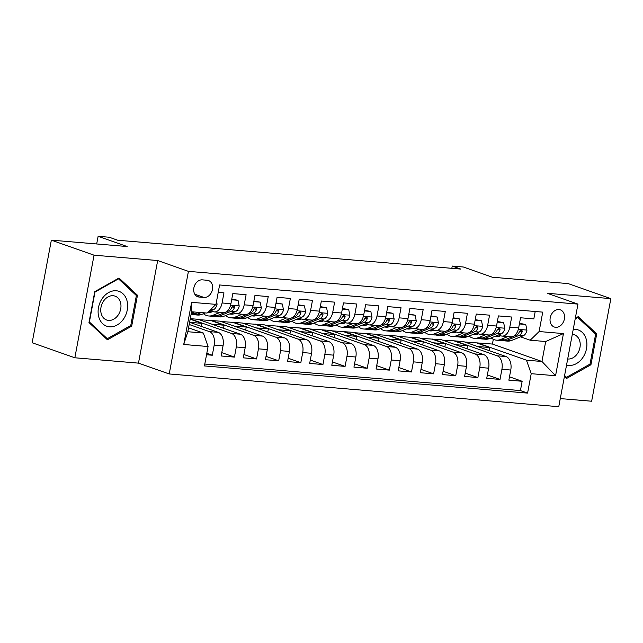 <?xml version="1.0" encoding="UTF-8"?>
<svg xmlns="http://www.w3.org/2000/svg" width="643" height="643" viewBox="0 0 643 643"><rect width="100%" height="100%" fill="white"/><g stroke="black" fill="none" stroke-linecap="round" stroke-linejoin="round"><path stroke-width="0.96" d="M558.96 309.548A9.098 7.017 109.4 0 0 550.416 316.951A9.098 7.017 109.4 0 0 554.274 327.006A9.098 7.017 109.4 0 0 555.632 327.295A9.098 7.017 109.4 0 0 564.176 319.892A9.098 7.017 109.4 0 0 560.318 309.838A9.098 7.017 109.4 0 0 558.96 309.548M560.278 398.588L591.648 401.224L610.85 298.625L568.155 283.595L492.345 277.221L463.314 266.998L452.246 266.065L451.82 268.324M169.222 373.953L558.759 406.697L577.961 304.107L188.423 271.362L169.222 373.953L138.478 363.134L157.68 260.536L94.047 255.191L74.845 357.781L138.478 363.134M74.845 357.781L32.15 342.751L51.352 240.152L127.153 246.526L98.122 236.302L96.683 243.962M94.047 255.191L51.352 240.152M535.209 311.493L533.827 318.888L520.549 317.771L518.652 327.898L509.803 327.15A11.373 7.105 94.8 0 1 502.014 336.08A11.373 7.105 94.8 0 1 500.889 335.839L498.446 334.971M509.803 327.15L511.691 317.031L498.413 315.914L496.517 326.033L487.667 325.294A11.373 7.105 94.8 0 1 479.879 334.215A11.373 7.105 94.8 0 1 478.762 333.974L476.31 333.114M487.667 325.294L489.564 315.166L476.278 314.057L474.389 324.176L465.532 323.429A11.373 7.105 94.8 0 1 457.752 332.359A11.373 7.105 94.8 0 1 456.626 332.118L454.175 331.258M465.532 323.429L467.429 313.31L454.151 312.193L452.254 322.312L443.397 321.572A11.373 7.105 94.8 0 1 435.616 330.502A11.373 7.105 94.8 0 1 434.491 330.253L432.048 329.393M443.397 321.572L445.294 311.453L432.016 310.336L430.119 320.455L421.269 319.708A11.373 7.105 94.8 0 1 413.481 328.637A11.373 7.105 94.8 0 1 412.364 328.396L409.912 327.536M421.269 319.708L423.158 309.588L409.88 308.471L407.992 318.59L399.134 317.851A11.373 7.105 94.8 0 1 391.354 326.781A11.373 7.105 94.8 0 1 390.229 326.531L387.777 325.671M399.134 317.851L401.031 307.732L387.753 306.615L385.856 316.734L376.999 315.986A11.373 7.105 94.8 0 1 369.219 324.916A11.373 7.105 94.8 0 1 368.093 324.675L365.642 323.815M376.999 315.986L378.896 305.867L365.618 304.75L363.721 314.869L354.872 314.13A11.373 7.105 94.8 0 1 347.083 323.059A11.373 7.105 94.8 0 1 345.958 322.818L343.515 321.95M354.872 314.13L356.761 304.01L343.483 302.893L341.586 313.012L332.736 312.265A11.373 7.105 94.8 0 1 324.956 321.195A11.373 7.105 94.8 0 1 323.831 320.953L321.379 320.093M332.736 312.265L334.633 302.146L321.347 301.028L319.458 311.156L310.601 310.408A11.373 7.105 94.8 0 1 302.821 319.338A11.373 7.105 94.8 0 1 301.696 319.097L299.244 318.229M310.601 310.408L312.498 300.289L299.22 299.172L297.323 309.291L288.474 308.544A11.373 7.105 94.8 0 1 280.686 317.473A11.373 7.105 94.8 0 1 279.56 317.232L277.117 316.372M288.474 308.544L290.363 298.424L277.085 297.307L275.188 307.434L266.339 306.687A11.373 7.105 94.8 0 1 258.55 315.617A11.373 7.105 94.8 0 1 257.433 315.375L254.982 314.507M266.339 306.687L268.235 296.568L254.949 295.45L253.061 305.57L244.203 304.83A11.373 7.105 94.8 0 1 236.423 313.752A11.373 7.105 94.8 0 1 235.298 313.511L232.846 312.651M244.203 304.83L246.1 294.703L232.822 293.586L230.925 303.713A11.373 7.105 94.8 0 1 223.145 312.635L214.288 311.895A11.373 7.105 94.8 0 1 213.163 311.654L210.719 310.786M206.54 354.751L212.294 355.233L206.813 353.304M189.597 322.264L218.282 332.359A11.373 7.105 94.8 0 1 223.041 345.854L221.144 355.981L234.422 357.098L221.771 352.637M190.272 318.655L198.06 319.306L240.418 334.223A11.373 7.105 -85.2 0 1 245.168 347.718L243.279 357.838L256.557 358.955L243.898 354.502M199.105 319.675L220.187 321.17L262.545 336.08A11.373 7.105 -85.2 0 1 267.303 349.575L265.406 359.702L278.692 360.811L266.033 356.359M221.24 321.54L242.323 323.027L284.68 337.945A11.373 7.105 -85.2 0 1 289.438 351.44L287.542 361.559L300.82 362.676L288.168 358.223M243.375 323.397L264.458 324.884L306.815 339.801A11.373 7.105 -85.2 0 1 311.566 353.296L309.677 363.424L322.955 364.533L310.304 360.08M265.511 325.254L286.593 326.748L328.943 341.666A11.373 7.105 -85.2 0 1 333.701 355.161L331.804 365.28L345.09 366.397L332.431 361.937M287.638 327.118L308.72 328.605L351.078 343.523A11.373 7.105 -85.2 0 1 355.836 357.018L353.939 367.137L367.217 368.254L354.566 363.801M309.773 328.975L330.856 330.47L373.213 345.379A11.373 7.105 -85.2 0 1 377.971 358.882L376.075 369.002L389.353 370.119L376.702 365.658M331.909 330.84L352.991 332.327L395.341 347.244A11.373 7.105 -85.2 0 1 400.099 360.739L398.21 370.858L411.488 371.976L398.829 367.523M354.036 332.696L375.118 334.191L417.476 349.101A11.373 7.105 -85.2 0 1 422.234 362.604L420.337 372.723L433.615 373.84L420.964 369.379M376.171 334.561L397.253 336.048L439.611 350.965A11.373 7.105 -85.2 0 1 444.369 364.46L442.472 374.58L455.75 375.697L443.099 371.244M398.306 336.418L419.389 337.913L461.746 352.822A11.373 7.105 -85.2 0 1 466.496 366.325L464.608 376.444L477.886 377.562L465.227 373.101M420.434 338.282L441.516 339.769L483.874 354.687A11.373 7.105 -85.2 0 1 488.632 368.182L486.735 378.301L500.021 379.418L487.362 374.965M98.122 236.302L109.189 237.235L117.725 240.241L460.782 269.071L452.246 266.065M199.129 297.042L204 297.452A8.817 6.8 109.4 0 0 212.278 290.282A8.817 6.8 109.4 0 0 208.533 280.549A8.817 6.8 109.4 0 0 207.215 280.26L202.344 279.858A8.817 6.8 109.4 0 0 194.065 287.027A8.817 6.8 109.4 0 0 197.811 296.761A8.817 6.8 109.4 0 0 199.129 297.042L196.605 296.158M530.202 340.219L539.107 331.539L542.74 312.128L219.601 284.97L215.968 304.372L207.062 313.061L191.566 311.759L187.828 331.724L203.325 333.026L208.075 346.521L204.442 365.931L527.582 393.098L531.214 373.687L526.464 360.184L541.953 361.487L545.69 341.529L530.202 340.219L520.573 336.836M539.107 331.539L563.453 333.58L555.56 375.729L531.214 373.687M208.075 346.521L183.729 344.479L191.622 302.331L215.968 304.372M442.569 340.139L454.802 340.886L497.152 355.804A11.373 7.105 94.8 0 1 501.91 369.299L500.021 379.418M454.802 340.886L463.651 341.634L506.009 356.543L497.152 355.804M432.667 339.03L475.024 353.939A11.373 7.105 94.8 0 1 479.782 367.434L477.886 377.562M410.531 337.165L452.889 352.083A11.373 7.105 94.8 0 1 457.647 365.578L455.75 375.697M388.404 335.308L430.754 350.218A11.373 7.105 94.8 0 1 435.512 363.721L433.615 373.84M366.269 333.444L408.626 348.361A11.373 7.105 94.8 0 1 413.377 361.856L411.488 371.976M344.134 331.587L386.491 346.497A11.373 7.105 94.8 0 1 391.249 360L389.353 370.119M321.998 329.722L364.356 344.64A11.373 7.105 94.8 0 1 369.114 358.135L367.217 368.254M299.871 327.866L342.229 342.775A11.373 7.105 94.8 0 1 346.979 356.278L345.09 366.397M277.736 326.001L320.093 340.919A11.373 7.105 94.8 0 1 324.852 354.414L322.955 364.533M255.601 324.144L297.958 339.054A11.373 7.105 94.8 0 1 302.716 352.557L300.82 362.676M233.473 322.28L275.831 337.197A11.373 7.105 94.8 0 1 280.581 350.692L278.692 360.811M211.338 320.423L253.696 335.341A11.373 7.105 94.8 0 1 258.454 348.836L256.557 358.955M190.224 318.92L231.56 333.476A11.373 7.105 94.8 0 1 236.319 346.971L234.422 357.098M189.187 324.49L209.425 331.619A11.373 7.105 94.8 0 1 214.183 345.114L212.294 355.233M204.804 364.042L520.412 390.566L522.148 381.283L509.497 376.822M506.009 356.543A11.373 7.105 -85.2 0 1 510.767 370.038L508.87 380.166L522.148 381.283M218.218 292.364L223.965 292.846L222.076 302.966A11.373 7.105 94.8 0 1 214.288 311.895M188.56 327.826L203.325 333.026M157.68 260.536L188.423 271.362M610.85 298.625L547.217 293.28L577.961 304.107M464.704 342.004L492.425 344.053L541.953 361.487L555.56 375.729M492.425 344.053L493.31 339.303M476.929 342.751L526.464 360.184M201.388 326.411L201.966 323.349L190.175 319.201M189.781 322.328L201.966 323.349M211.917 324.185L224.094 325.213L211.29 320.696M223.523 328.276L224.094 325.213M236.423 313.752L245.272 314.499A11.373 7.105 -85.2 0 0 253.061 305.57M234.052 326.049L246.229 327.07L233.417 322.561M245.658 330.132L246.229 327.07M258.55 315.617L267.408 316.356A11.373 7.105 -85.2 0 0 275.188 307.434M256.187 327.906L268.364 328.935L255.552 324.418M267.785 331.997L268.364 328.935M280.686 317.473L289.543 318.221A11.373 7.105 -85.2 0 0 297.323 309.291M278.315 329.771L290.491 330.791L277.688 326.282M289.921 333.854L290.491 330.791M302.821 319.338L311.67 320.077A11.373 7.105 -85.2 0 0 319.458 311.156M300.45 331.627L312.627 332.648L299.815 328.139M312.056 335.71L312.627 332.648M324.956 321.195L333.805 321.942A11.373 7.105 -85.2 0 0 341.586 313.012M322.585 333.492L334.762 334.513L321.95 330.004M334.183 337.575L334.762 334.513M347.083 323.059L355.941 323.799A11.373 7.105 -85.2 0 0 363.721 314.869M344.712 335.349L356.889 336.369L344.085 331.86M356.318 339.432L356.889 336.369M369.219 324.916L378.068 325.663A11.373 7.105 -85.2 0 0 385.856 316.734M366.848 337.213L379.024 338.234L366.213 333.725M378.454 341.296L379.024 338.234M391.354 326.781L400.203 327.52A11.373 7.105 -85.2 0 0 407.992 318.59M388.983 339.07L401.16 340.091L388.348 335.582M400.581 343.153L401.16 340.091M413.481 328.637L422.338 329.385A11.373 7.105 -85.2 0 0 430.119 320.455M411.11 340.927L423.287 341.955L410.483 337.446M422.716 345.018L423.287 341.955M435.616 330.502L444.466 331.241A11.373 7.105 -85.2 0 0 452.254 322.312M433.245 342.791L445.422 343.812L432.61 339.303M444.852 346.874L445.422 343.812M457.752 332.359L466.601 333.106A11.373 7.105 -85.2 0 0 474.389 324.176M455.381 344.648L467.557 345.677L454.746 341.168M466.987 348.739L467.557 345.677M479.879 334.215L488.736 334.963A11.373 7.105 -85.2 0 0 496.517 326.033M477.516 346.513L489.693 347.533L476.881 343.024M489.114 350.596L489.693 347.533M520.412 390.566L527.582 393.098M502.014 336.08L510.872 336.819A11.373 7.105 -85.2 0 0 518.652 327.898M191.566 311.759L191.622 302.331M187.828 331.724L183.729 344.479M563.453 333.58L545.69 341.529M107.437 339.801L131.686 326.146L137.473 295.25L119.003 278.009L94.754 291.657L88.975 322.561L107.437 339.801M564.45 376.308L566.692 378.406L590.941 364.75L596.728 333.854L578.258 316.613L575.308 318.269M135.191 294.446L137.473 295.25M130.408 325.696L131.686 326.146M594.445 333.05L596.728 333.854M589.663 364.3L590.941 364.75M194.347 311.992L191.292 313.221M216.522 301.422L217.085 304.163A7.531 4.702 94.8 0 1 213.388 309.717L208.453 311.702M205.414 312.924L201.765 314.395A21.749 13.583 94.8 0 1 197.618 315.046L193.414 314.692A21.749 13.583 -85.2 0 0 197.562 314.041L201.211 312.57M198.55 312.345L194.901 313.816A21.749 13.583 94.8 0 1 191.051 314.491M192.096 314.483A21.749 13.583 -85.2 0 0 193.414 314.692M116.254 290.757A18.478 14.25 109.4 0 0 98.492 307.571A18.478 14.25 109.4 0 0 109.503 326.805A18.478 14.25 109.4 0 0 127.266 309.99A18.478 14.25 109.4 0 0 116.254 290.757M113.168 295.732A12.651 9.758 109.4 0 0 101.289 306.028A12.651 9.758 109.4 0 0 106.658 320.005A12.651 9.758 109.4 0 0 108.546 320.407A12.651 9.758 109.4 0 0 120.434 310.119A12.651 9.758 109.4 0 0 115.057 296.134A12.651 9.758 109.4 0 0 113.168 295.732M130.77 325.495L107.277 338.716L89.385 322.014L94.987 292.075L118.481 278.845L136.372 295.555L130.77 325.495M105.677 338.154L107.277 338.716M117.886 278.636L118.481 278.845M566.563 364.999A18.478 14.25 109.4 0 0 582.912 357.444A18.478 14.25 109.4 0 0 585.902 338.178A18.478 14.25 109.4 0 0 573.226 329.393M567.689 359.003A12.651 9.758 109.4 0 0 577.486 353.562A12.651 9.758 109.4 0 0 574.32 334.738A12.651 9.758 109.4 0 0 572.302 334.328M575.196 318.88L577.735 317.449L595.635 334.159L590.025 364.091L566.531 377.32L564.594 375.512M564.932 376.758L566.531 377.32M577.141 317.24L577.735 317.449M212.905 311.558L212.439 311.751A18.052 11.277 94.8 0 1 208.999 312.297A18.052 11.277 94.8 0 1 208.002 312.144M220.131 312.385L212.833 315.319A21.749 13.583 94.8 0 1 208.686 315.978A21.749 13.583 94.8 0 1 203.437 313.72M231.665 299.759L238.039 300.297L239.212 306.028A7.531 4.702 94.8 0 1 235.523 311.574L223.901 316.252A21.749 13.583 94.8 0 1 219.753 316.911L215.55 316.557A21.749 13.583 -85.2 0 0 219.689 315.898L231.311 311.22A7.531 4.702 -85.2 0 0 234.414 307.675L234.47 306.671L233.449 305.972L231.753 307.458A7.531 4.702 94.8 0 1 228.659 310.995L217.037 315.673A21.749 13.583 94.8 0 1 212.897 316.332L208.686 315.978M238.039 300.297L231.777 299.172M214.232 316.34A21.749 13.583 -85.2 0 0 215.55 316.557M209.505 311.276A18.052 11.277 -85.2 0 0 211.129 312.152M212.503 311.726A18.052 11.277 94.8 0 1 211.643 311.116M235.041 313.422L234.566 313.615A18.052 11.277 94.8 0 1 231.134 314.154A18.052 11.277 94.8 0 1 229.744 313.897M242.258 314.242L234.968 317.184A21.749 13.583 94.8 0 1 230.821 317.843A21.749 13.583 94.8 0 1 225.564 315.584M253.8 301.615L260.174 302.154L261.347 307.884A7.531 4.702 94.8 0 1 257.65 313.438L246.028 318.116A21.749 13.583 94.8 0 1 241.889 318.767L237.685 318.414A21.749 13.583 -85.2 0 0 241.824 317.763L253.446 313.085A7.531 4.702 -85.2 0 0 256.541 309.54L256.597 308.527L255.584 307.828L253.889 309.315A7.531 4.702 94.8 0 1 250.794 312.86L239.172 317.538A21.749 13.583 94.8 0 1 235.025 318.197L230.821 317.843M260.174 302.154L253.905 301.037M236.367 318.197A21.749 13.583 -85.2 0 0 237.685 318.414M231.633 313.141A18.052 11.277 -85.2 0 0 233.256 314.017M234.631 313.583A18.052 11.277 94.8 0 1 233.779 312.98M257.176 315.279L256.702 315.472A18.052 11.277 94.8 0 1 253.262 316.018A18.052 11.277 94.8 0 1 251.879 315.761M264.394 316.107L257.096 319.041A21.749 13.583 94.8 0 1 252.956 319.7A21.749 13.583 94.8 0 1 247.7 317.441M275.927 303.48L282.309 304.018L283.483 309.749A7.531 4.702 94.8 0 1 279.785 315.295L268.163 319.973A21.749 13.583 94.8 0 1 264.024 320.632L259.812 320.278A21.749 13.583 -85.2 0 0 263.96 319.619L275.582 314.941A7.531 4.702 -85.2 0 0 278.676 311.397L278.732 310.392L277.712 309.693L276.016 311.172A7.531 4.702 94.8 0 1 272.921 314.716L261.299 319.394A21.749 13.583 94.8 0 1 257.16 320.053L252.956 319.7M282.309 304.018L276.04 302.893M258.494 320.061A21.749 13.583 -85.2 0 0 259.812 320.278M253.768 314.998A18.052 11.277 -85.2 0 0 255.392 315.874M256.766 315.448A18.052 11.277 94.8 0 1 255.906 314.837M279.303 317.144L278.837 317.329A18.052 11.277 94.8 0 1 275.397 317.875A18.052 11.277 94.8 0 1 274.014 317.618M286.529 317.964L279.231 320.905A21.749 13.583 94.8 0 1 275.083 321.564A21.749 13.583 94.8 0 1 269.835 319.306M298.063 305.337L304.436 305.875L305.61 311.606A7.531 4.702 94.8 0 1 301.921 317.16L290.298 321.838A21.749 13.583 94.8 0 1 286.151 322.489L281.947 322.135A21.749 13.583 -85.2 0 0 286.095 321.484L297.709 316.806A7.531 4.702 -85.2 0 0 300.811 313.262L300.868 312.249L299.847 311.55L298.151 313.037A7.531 4.702 94.8 0 1 295.057 316.581L283.434 321.259A21.749 13.583 94.8 0 1 279.295 321.918L275.083 321.564M304.436 305.875L298.175 304.758M280.629 321.918A21.749 13.583 -85.2 0 0 281.947 322.135M275.903 316.862A18.052 11.277 -85.2 0 0 277.527 317.738M278.901 317.304A18.052 11.277 94.8 0 1 278.041 316.694M301.438 319L300.972 319.193A18.052 11.277 94.8 0 1 297.532 319.74A18.052 11.277 94.8 0 1 296.142 319.483M308.664 319.828L301.366 322.762A21.749 13.583 94.8 0 1 297.219 323.421A21.749 13.583 94.8 0 1 291.962 321.162M320.198 307.201L326.572 307.74L327.745 313.471A7.531 4.702 94.8 0 1 324.048 319.016L312.426 323.694A21.749 13.583 94.8 0 1 308.286 324.353L304.083 324A21.749 13.583 -85.2 0 0 308.222 323.341L319.844 318.663A7.531 4.702 -85.2 0 0 322.939 315.118L322.995 314.114L321.982 313.414L320.286 314.893A7.531 4.702 94.8 0 1 317.192 318.438L305.57 323.116A21.749 13.583 94.8 0 1 301.422 323.775L297.219 323.421M326.572 307.74L320.302 306.615M302.765 323.783A21.749 13.583 -85.2 0 0 304.083 324M298.039 318.719A18.052 11.277 -85.2 0 0 299.662 319.595M301.028 319.169A18.052 11.277 94.8 0 1 300.177 318.558M323.574 320.865L323.099 321.05A18.052 11.277 94.8 0 1 319.659 321.596A18.052 11.277 94.8 0 1 318.277 321.339M330.791 321.685L323.493 324.627A21.749 13.583 94.8 0 1 319.354 325.278A21.749 13.583 94.8 0 1 314.097 323.019M342.325 309.058L348.707 309.596L349.88 315.327A7.531 4.702 94.8 0 1 346.183 320.873L334.561 325.551A21.749 13.583 94.8 0 1 330.422 326.21L326.21 325.856A21.749 13.583 -85.2 0 0 330.357 325.205L341.98 320.519A7.531 4.702 -85.2 0 0 345.074 316.983L345.13 315.97L344.118 315.271L342.422 316.758A7.531 4.702 94.8 0 1 339.319 320.302L327.697 324.98A21.749 13.583 94.8 0 1 323.558 325.631L319.354 325.278M348.707 309.596L342.438 308.471M324.892 325.639A21.749 13.583 -85.2 0 0 326.21 325.856M320.166 320.576A18.052 11.277 -85.2 0 0 321.789 321.46M323.164 321.026A18.052 11.277 94.8 0 1 322.304 320.415M345.701 322.722L345.235 322.915A18.052 11.277 94.8 0 1 341.795 323.461A18.052 11.277 94.8 0 1 340.412 323.204M352.927 323.55L345.629 326.483A21.749 13.583 94.8 0 1 341.481 327.142A21.749 13.583 94.8 0 1 336.233 324.884M364.46 310.923L370.834 311.453L372.016 317.192A7.531 4.702 94.8 0 1 368.318 322.738L356.696 327.416A21.749 13.583 94.8 0 1 352.549 328.075L348.345 327.721A21.749 13.583 -85.2 0 0 352.493 327.062L364.115 322.384A7.531 4.702 -85.2 0 0 367.209 318.84L367.266 317.835L366.245 317.136L364.549 318.615A7.531 4.702 94.8 0 1 361.454 322.159L349.832 326.837A21.749 13.583 94.8 0 1 345.693 327.496L341.481 327.142M370.834 311.453L364.573 310.336M347.027 327.504A21.749 13.583 -85.2 0 0 348.345 327.721M342.301 322.44A18.052 11.277 -85.2 0 0 343.925 323.316M345.299 322.89A18.052 11.277 94.8 0 1 344.439 322.28M367.836 324.586L367.37 324.771A18.052 11.277 94.8 0 1 363.93 325.318A18.052 11.277 94.8 0 1 362.539 325.061M375.062 325.406L367.764 328.348A21.749 13.583 94.8 0 1 363.616 328.999A21.749 13.583 94.8 0 1 358.36 326.74M386.596 312.779L392.969 313.318L394.143 319.049A7.531 4.702 94.8 0 1 390.446 324.594L378.831 329.272A21.749 13.583 94.8 0 1 374.684 329.931L370.481 329.578A21.749 13.583 -85.2 0 0 374.62 328.919L386.242 324.241A7.531 4.702 -85.2 0 0 389.336 320.704L389.393 319.692L388.38 318.992L386.684 320.479A7.531 4.702 94.8 0 1 383.59 324.024L371.967 328.702A21.749 13.583 94.8 0 1 367.82 329.353L363.616 328.999M392.969 313.318L386.708 312.193M369.162 329.361A21.749 13.583 -85.2 0 0 370.481 329.578M364.436 324.297A18.052 11.277 -85.2 0 0 366.06 325.181M367.434 324.747A18.052 11.277 94.8 0 1 366.574 324.136M389.971 326.443L389.497 326.636A18.052 11.277 94.8 0 1 386.057 327.183A18.052 11.277 94.8 0 1 384.675 326.925M397.189 327.271L389.891 330.205A21.749 13.583 94.8 0 1 385.752 330.864A21.749 13.583 94.8 0 1 380.495 328.605M408.731 314.644L415.105 315.174L416.278 320.905A7.531 4.702 94.8 0 1 412.581 326.459L400.959 331.137A21.749 13.583 94.8 0 1 396.819 331.796L392.616 331.442A21.749 13.583 -85.2 0 0 396.755 330.783L408.377 326.105A7.531 4.702 -85.2 0 0 411.472 322.561L411.528 321.556L410.515 320.857L408.819 322.336A7.531 4.702 94.8 0 1 405.725 325.88L394.103 330.558A21.749 13.583 94.8 0 1 389.955 331.217L385.752 330.864M415.105 315.174L408.835 314.057M391.29 331.225A21.749 13.583 -85.2 0 0 392.616 331.442M386.564 326.162A18.052 11.277 -85.2 0 0 388.187 327.038M389.562 326.612A18.052 11.277 94.8 0 1 388.702 326.001M412.107 328.308L411.633 328.493A18.052 11.277 94.8 0 1 408.192 329.039A18.052 11.277 94.8 0 1 406.81 328.782M419.324 329.128L412.026 332.069A21.749 13.583 94.8 0 1 407.887 332.72A21.749 13.583 94.8 0 1 402.631 330.462M430.858 316.501L437.232 317.039L438.413 322.77A7.531 4.702 94.8 0 1 434.716 328.316L423.094 332.994A21.749 13.583 94.8 0 1 418.947 333.653L414.743 333.299A21.749 13.583 -85.2 0 0 418.89 332.64L430.513 327.962A7.531 4.702 -85.2 0 0 433.607 324.418L433.663 323.413L432.643 322.714L430.947 324.201A7.531 4.702 94.8 0 1 427.852 327.745L416.23 332.423A21.749 13.583 94.8 0 1 412.091 333.074L407.887 332.72M437.232 317.039L430.971 315.914M413.425 333.082A21.749 13.583 -85.2 0 0 414.743 333.299M408.699 328.018A18.052 11.277 -85.2 0 0 410.322 328.894M411.697 328.469A18.052 11.277 94.8 0 1 410.837 327.858M434.234 330.164L433.768 330.357A18.052 11.277 94.8 0 1 430.328 330.904A18.052 11.277 94.8 0 1 428.937 330.647M441.46 330.992L434.162 333.926A21.749 13.583 94.8 0 1 430.014 334.585A21.749 13.583 94.8 0 1 424.766 332.327M452.993 318.365L459.367 318.896L460.541 324.627A7.531 4.702 94.8 0 1 456.851 330.18L445.229 334.858A21.749 13.583 94.8 0 1 441.082 335.517L436.878 335.164A21.749 13.583 -85.2 0 0 441.018 334.505L452.64 329.827A7.531 4.702 -85.2 0 0 455.742 326.282L455.799 325.27L454.778 324.57L453.082 326.057A7.531 4.702 94.8 0 1 449.987 329.602L438.365 334.28A21.749 13.583 94.8 0 1 434.218 334.939L430.014 334.585M459.367 318.896L453.106 317.779M435.56 334.947A21.749 13.583 -85.2 0 0 436.878 335.164M430.834 329.883A18.052 11.277 -85.2 0 0 432.458 330.759M433.832 330.325A18.052 11.277 94.8 0 1 432.972 329.722M456.369 332.029L455.895 332.214A18.052 11.277 94.8 0 1 452.463 332.761A18.052 11.277 94.8 0 1 451.073 332.503M463.587 332.849L456.289 335.791A21.749 13.583 94.8 0 1 452.15 336.442A21.749 13.583 94.8 0 1 446.893 334.183M475.129 320.222L481.503 320.761L482.676 326.491A7.531 4.702 94.8 0 1 478.979 332.037L467.357 336.715A21.749 13.583 94.8 0 1 463.217 337.374L459.014 337.02A21.749 13.583 -85.2 0 0 463.153 336.361L474.775 331.684A7.531 4.702 -85.2 0 0 477.87 328.139L477.926 327.134L476.913 326.435L475.217 327.922A7.531 4.702 94.8 0 1 472.123 331.458L460.501 336.144A21.749 13.583 94.8 0 1 456.353 336.795L452.15 336.442M481.503 320.761L475.233 319.635M457.687 336.803A21.749 13.583 -85.2 0 0 459.014 337.02M452.961 331.74A18.052 11.277 -85.2 0 0 454.585 332.616M455.959 332.19A18.052 11.277 94.8 0 1 455.107 331.579M478.505 333.886L478.03 334.079A18.052 11.277 94.8 0 1 474.59 334.617A18.052 11.277 94.8 0 1 473.208 334.36M485.722 334.714L478.424 337.647A21.749 13.583 94.8 0 1 474.285 338.306A21.749 13.583 94.8 0 1 469.028 336.048M497.256 322.087L503.638 322.617L504.811 328.348A7.531 4.702 94.8 0 1 501.114 333.902L489.492 338.58A21.749 13.583 94.8 0 1 485.352 339.231L481.141 338.877A21.749 13.583 -85.2 0 0 485.288 338.226L496.91 333.548A7.531 4.702 -85.2 0 0 500.005 330.004L500.061 328.991L499.04 328.292L497.344 329.779A7.531 4.702 94.8 0 1 494.25 333.323L482.628 338.001A21.749 13.583 94.8 0 1 478.488 338.66L474.285 338.306M503.638 322.617L497.369 321.5M479.823 338.668A21.749 13.583 -85.2 0 0 481.141 338.877M475.097 333.604A18.052 11.277 -85.2 0 0 476.72 334.481M478.095 334.047A18.052 11.277 94.8 0 1 477.235 333.444M500.632 335.742L500.166 335.935A18.052 11.277 94.8 0 1 496.726 336.482A18.052 11.277 94.8 0 1 495.343 336.225M507.857 336.57L500.559 339.504A21.749 13.583 94.8 0 1 496.412 340.163A21.749 13.583 94.8 0 1 491.164 337.905M519.391 323.943L525.765 324.482L526.938 330.213A7.531 4.702 94.8 0 1 523.249 335.759L511.627 340.436A21.749 13.583 94.8 0 1 507.48 341.095L503.276 340.742A21.749 13.583 -85.2 0 0 507.423 340.083L519.038 335.405A7.531 4.702 -85.2 0 0 522.14 331.86L522.196 330.856L521.176 330.156L519.48 331.643A7.531 4.702 94.8 0 1 516.385 335.18L504.763 339.858A21.749 13.583 94.8 0 1 500.624 340.517L496.412 340.163M525.765 324.482L519.504 323.357M501.958 340.525A21.749 13.583 -85.2 0 0 503.276 340.742M497.232 335.461A18.052 11.277 -85.2 0 0 498.855 336.337M500.23 335.911A18.052 11.277 94.8 0 1 499.37 335.3M483.874 354.687L475.024 353.939M461.746 352.822L452.889 352.083M439.611 350.965L430.754 350.218M417.476 349.101L408.626 348.361M395.341 347.244L386.491 346.497M373.213 345.379L364.356 344.64M351.078 343.523L342.229 342.775M328.943 341.666L320.093 340.919M306.815 339.801L297.958 339.054M284.68 337.945L275.831 337.197M262.545 336.08L253.696 335.341M240.418 334.223L231.56 333.476M218.282 332.359L209.425 331.619M223.041 345.854L214.183 345.114M510.767 370.038L501.91 369.299M488.632 368.182L479.782 367.434M466.496 366.325L457.647 365.578M444.369 364.46L435.512 363.721M422.234 362.604L413.377 361.856M400.099 360.739L391.249 360M377.971 358.882L369.114 358.135M355.836 357.018L346.979 356.278M333.701 355.161L324.852 354.414M311.566 353.296L302.716 352.557M289.438 351.44L280.581 350.692M267.303 349.575L258.454 348.836M245.168 347.718L236.319 346.971M230.925 303.713L222.076 302.966M194.805 294.221L204 297.452M217.053 304.026L216.048 303.938M194.901 313.816L191.236 313.511M201.765 314.395L197.562 314.041M213.388 309.717L210.719 309.492M239.188 305.883L230.588 305.16M217.037 315.673L212.833 315.319M223.901 316.252L219.689 315.898M228.659 310.995L227.413 310.89M235.523 311.574L231.311 311.22M232.083 306.856L234.414 307.675M261.315 307.74L252.723 307.024M239.172 317.538L234.968 317.184M246.028 318.116L241.824 317.763M250.794 312.86L249.54 312.755M257.65 313.438L253.446 313.085M254.218 308.72L256.541 309.54M283.45 309.604L274.858 308.881M261.299 319.394L257.096 319.041M268.163 319.973L263.96 319.619M272.921 314.716L271.676 314.612M279.785 315.295L275.582 314.941M276.345 310.577L278.676 311.397M305.586 311.461L296.986 310.738M283.434 321.259L279.231 320.905M290.298 321.838L286.095 321.484M295.057 316.581L293.811 316.477M301.921 317.16L297.709 316.806M298.481 312.442L300.811 313.262M327.721 313.326L319.121 312.602M305.57 323.116L301.366 322.762M312.426 323.694L308.222 323.341M317.192 318.438L315.938 318.333M324.048 319.016L319.844 318.663M320.616 314.298L322.939 315.118M349.848 315.183L341.256 314.459M327.697 324.98L323.493 324.627M334.561 325.551L330.357 325.205M339.319 320.302L338.073 320.198M346.183 320.873L341.98 320.519M342.751 316.163L345.074 316.983M371.984 317.047L363.383 316.324M349.832 326.837L345.629 326.483M356.696 327.416L352.493 327.062M361.454 322.159L360.209 322.055M368.318 322.738L364.115 322.384M364.878 318.02L367.209 318.84M394.119 318.904L385.519 318.181M371.967 328.702L367.764 328.348M378.831 329.272L374.62 328.919M383.59 324.024L382.344 323.919M390.446 324.594L386.242 324.241M387.014 319.884L389.336 320.704M416.246 320.769L407.654 320.045M394.103 330.558L389.891 330.205M400.959 331.137L396.755 330.783M405.725 325.88L404.471 325.776M412.581 326.459L408.377 326.105M409.149 321.741L411.472 322.561M438.381 322.625L429.789 321.902M416.23 332.423L412.026 332.069M423.094 332.994L418.89 332.64M427.852 327.745L426.606 327.641M434.716 328.316L430.513 327.962M431.276 323.606L433.607 324.418M460.517 324.49L451.916 323.767M438.365 334.28L434.162 333.926M445.229 334.858L441.018 334.505M449.987 329.602L448.742 329.497M456.851 330.18L452.64 329.827M453.411 325.462L455.742 326.282M482.644 326.347L474.052 325.623M460.501 336.144L456.289 335.791M467.357 336.715L463.153 336.361M472.123 331.458L470.869 331.354M478.979 332.037L474.775 331.684M475.547 327.319L477.87 328.139M504.779 328.211L496.187 327.488M482.628 338.001L478.424 337.647M489.492 338.58L485.288 338.226M494.25 333.323L493.004 333.219M501.114 333.902L496.91 333.548M497.674 329.184L500.005 330.004M526.914 330.068L518.314 329.345M504.763 339.858L500.559 339.504M511.627 340.436L507.423 340.083M516.385 335.18L515.139 335.075M523.249 335.759L519.038 335.405M519.809 331.041L522.14 331.86"/></g></svg>
